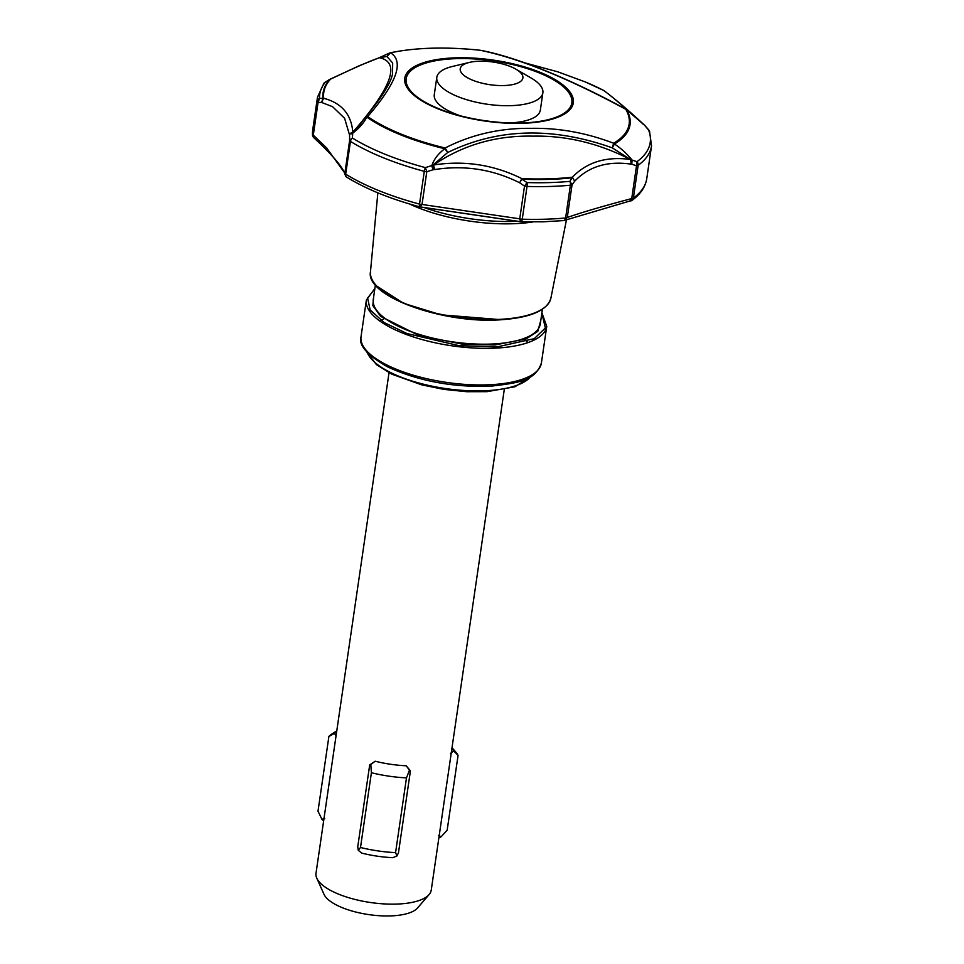 <?xml version="1.0" encoding="UTF-8"?>
<svg xmlns="http://www.w3.org/2000/svg" width="964" height="964" viewBox="0 0 964 964"><rect width="100%" height="100%" fill="white"/><g stroke="black" fill="none" stroke-linecap="round" stroke-linejoin="round"><path stroke-width="1.45" d="M322.41 99.232A4.218 3.748 -60 0 1 323.699 98.28L321.506 102.413L332.568 106.679L344.606 118.295L349.583 135.141L349.631 140.431L352.354 137.997L352.812 132.213C351.33 114.318 341.63 103.015 323.699 98.28L319.53 98.412L318.072 102.365L321.506 102.413L323.048 98.545A163.88 59.178 -171.7 0 1 329.929 79.337L330.568 79.144C354.222 67.866 370.538 60.732 379.515 57.732C400.831 62.371 391.926 87.194 352.812 132.213A4.218 3.458 175.7 0 0 349.583 135.141M345.919 176.436L344.859 173.171L326.555 147.866L313.3 135.117A4.218 1.518 -171.7 0 1 312.963 134.864A4.218 1.518 -171.7 0 1 312.505 134.141L317.289 101.389A4.218 3.928 -2.4 0 1 319.53 98.412A166.989 60.298 -171.7 0 1 325.362 82.169L330.568 79.144A163.265 58.949 -171.7 0 0 323.699 98.28M345.317 173.882A4.218 1.518 -171.7 0 1 345.305 173.869A4.218 1.518 -171.7 0 1 344.859 173.171L349.631 140.431A4.218 1.518 -171.7 0 0 350.077 141.13A4.218 1.518 -171.7 0 0 350.462 141.407L345.678 174.147A4.218 1.518 -171.7 0 1 345.317 173.882A4.218 3.446 -52.8 0 0 346.486 177.015L346.811 177.231C366.091 189.065 390.468 198.958 419.93 206.923A4.218 1.217 -75 0 1 419.521 204.091L424.293 171.339A4.218 1.217 -75 0 1 425.401 167.628L426.799 171.725L432.981 169.785L431.8 165.712C433.921 159.253 438.246 153.601 444.79 148.757A4.218 0.964 -76.5 0 1 445.139 147.986L447.718 152.493L444.79 148.757A144.443 52.152 -171.7 0 1 366.814 117.138L364.573 118.777M626.696 109.848L626.672 109.824A144.443 52.152 -171.7 0 1 614.417 143.985L612.297 147.866L613.634 143.25A4.218 3.591 59.5 0 1 614.417 143.985C621.214 148.468 627.106 153.83 632.083 160.072L631.781 164.193L636.505 165.82L636.975 161.675A4.218 3.687 53.9 0 1 638.144 165.326L633.372 198.066A4.218 1.518 -171.7 0 1 631.733 198.56C602.271 206.38 580.786 212.695 567.278 217.49A4.218 1.518 -171.7 0 1 565.615 217.972A168.784 60.937 -171.7 0 1 544.576 219.226A168.784 60.937 -171.7 0 1 522.247 219.19A4.218 1.193 91.7 0 1 521.054 221.78A4.218 1.193 91.7 0 1 520.861 221.72L420.147 206.911A4.218 1.217 -75 0 1 419.93 206.923L422.027 204.464A4.218 1.518 -171.7 0 1 419.521 204.091A168.784 60.937 -171.7 0 1 345.678 174.147A4.218 3.025 121.8 0 0 346.811 177.231M313.059 136.659A4.218 3.928 -2.4 0 1 312.505 134.141A168.784 60.937 -171.7 0 1 312.722 129.959L317.493 97.219A168.784 60.937 -171.7 0 0 317.289 101.389A4.218 1.518 -171.7 0 0 317.734 102.112A4.218 1.518 -171.7 0 0 318.072 102.365L313.3 135.117L313.939 137.84C333.255 155.855 343.57 168.061 344.895 174.448L346.486 177.015A4.218 3.446 -52.8 0 0 346.678 177.147M603.934 90.64L603.536 90.399C610.706 95.424 623.865 106.643 643.024 124.043L642.614 123.766M480.434 50.297L480.18 50.261C519.379 58.37 567.917 78.048 625.805 109.318A4.218 3.784 150.2 0 1 626.672 109.824L644.085 124.826A4.218 3.41 -48.1 0 1 644.567 125.175L643.627 124.368A4.218 2.398 -47.4 0 0 643.024 124.043L644.434 125.055M329.724 79.385L359.608 65.588L378.924 57.864A4.218 4.037 -107.2 0 1 379.515 57.732L386.926 56.466L389.842 52.912A4.218 2.82 77.9 0 1 390.119 52.827A4.218 2.82 77.9 0 1 390.565 52.791L386.926 56.466L392.673 63.034L392.541 74.264M351.354 133.888L358.644 126.453L365.091 117.439L367.694 116.584A4.218 3.193 124.9 0 0 366.814 117.138C363.548 123.332 358.716 128.778 352.318 133.478L351.354 133.888A4.218 3.531 -51.7 0 1 352.414 133.032M521.946 179.208L521.861 178.641C493.966 164.784 464.552 160.229 433.619 164.977L425.401 167.628A166.989 60.298 -171.7 0 1 352.354 137.997A4.218 3.025 121.8 0 0 350.462 141.407A168.784 60.937 -171.7 0 0 424.293 171.339A4.218 1.518 -171.7 0 0 426.799 171.725L422.027 204.464L519.741 218.828A4.218 1.518 -171.7 0 0 522.247 219.19L527.019 186.45A4.218 1.518 -171.7 0 1 524.512 186.088L527.031 182.57L521.946 179.208L519.62 182.762L521.861 178.641A163.265 58.949 -171.7 0 0 548.034 178.834A163.265 58.949 -171.7 0 0 572.399 177.219L569.941 181.353L572.062 184.751L574.677 181.208L572.676 177.774A163.88 59.178 -171.7 0 1 548.227 179.4A163.88 59.178 -171.7 0 1 521.946 179.208M563.024 86.423A83.699 30.221 -171.7 0 1 542.081 120.97L542.081 120.97A83.699 30.221 -171.7 0 1 429.522 104.546L429.522 104.546A83.699 30.221 -171.7 0 1 414.978 95.207A83.699 30.221 -171.7 0 1 451.586 58.864A83.699 30.221 -171.7 0 1 563.024 86.423M389.022 372.755L315.999 873.312A58.226 21.027 8.3 0 0 316.782 878.168A58.226 21.027 8.3 0 0 399.65 903.943A58.226 21.027 8.3 0 0 429.101 894.556A58.226 21.027 8.3 0 0 431.245 890.121L504.268 389.564M316.782 878.168L324.024 894.339A48.489 17.509 8.3 0 0 393.023 915.8A48.489 17.509 8.3 0 0 417.545 907.98L429.101 894.556M613.634 143.25C586.293 132.815 558.927 127.85 531.538 128.345C500.4 127.899 471.601 134.454 445.139 147.986A143.467 51.803 -171.7 0 1 367.694 116.584C396.77 82.844 404.398 61.588 390.565 52.791A143.467 51.803 -171.7 0 1 423.051 48.598A143.467 51.803 -171.7 0 1 480.18 50.261L480.313 50.285C514.872 56.551 569.76 78.433 626.01 109.281L625.805 109.318A143.467 51.803 -171.7 0 1 613.634 143.25M509.269 122.946A53.586 19.352 8.3 0 0 511.257 122.85A53.586 19.352 8.3 0 0 540.334 110.125L542.865 92.797A53.586 19.352 -171.7 0 1 513.788 105.522A53.586 19.352 -171.7 0 1 436.812 77.325A53.586 19.352 -171.7 0 1 452.381 66.48L469.408 62.407A31.667 11.435 -171.7 0 1 477.397 61.286A31.667 11.435 -171.7 0 1 515.897 69.179A31.667 11.435 -171.7 0 1 505.69 85.471A31.667 11.435 -171.7 0 1 466.106 76.915A31.667 11.435 -171.7 0 1 469.408 62.407M515.897 69.179L531.043 77.964A53.586 19.352 -171.7 0 1 542.865 92.797M436.812 77.325L434.282 94.653A53.586 19.352 8.3 0 0 460.394 115.813M364.898 117.704L365.091 117.439C379.153 100.75 387.95 87.543 391.492 77.831L392.553 74.228M480.18 50.261C445.802 46.658 415.773 47.513 390.119 52.827L389.842 52.912M434.499 169.58L432.981 169.785L432.45 165.495L447.718 152.493C497.653 128.164 552.517 126.621 612.297 147.866L630.323 159.446C598.704 143.262 566.338 135.49 533.225 136.141C496.111 135.322 462.901 144.937 433.619 164.977L434.499 169.58C464.359 164.904 492.724 169.29 519.62 182.762L524.512 186.088L519.741 218.828L520.62 221.744L543.069 221.816L563.856 220.575A4.218 2.193 -95.3 0 0 565.615 217.972L570.387 185.221A4.218 2.193 -95.3 0 0 569.941 181.353A166.989 60.298 -171.7 0 1 527.031 182.57A4.218 1.193 91.7 0 1 527.019 186.45A168.784 60.937 -171.7 0 0 570.387 185.221A4.218 1.518 -171.7 0 0 572.062 184.751L567.278 217.49L564.133 220.515M644.085 124.826L626.01 109.281M644.567 125.26L649.531 131.116A4.218 3.856 158 0 0 648.447 129.67A166.989 60.298 -171.7 0 1 636.975 161.675L631.516 159.891L631.781 164.193L630.577 164.061A4.218 2.675 98.2 0 0 630.323 159.446C606.091 156.24 586.787 162.157 572.399 177.219L574.677 181.208C588.643 166.591 607.272 160.868 630.577 164.061M379.177 57.744A4.218 1.94 71.6 0 1 379.286 57.707A4.218 1.94 71.6 0 1 379.442 57.671L378.756 57.924M325.362 82.169A4.218 3.844 -140.7 0 0 323.94 83.205L325.362 82.169M324.784 82.47L329.555 79.47M523.645 62.54L557.807 71.83L585.208 81.904L603.536 90.399A4.218 3.458 -61.2 0 1 603.741 90.508A4.218 3.458 -61.2 0 1 603.826 90.556M644.808 125.416A4.218 3.41 -48.1 0 0 644.567 125.175L648.929 130.128M312.963 134.864A4.218 1.518 -171.7 0 1 312.926 134.827A4.218 3.29 -41.8 0 0 313.541 137.454L313.939 137.84M629.805 201.018L631.733 198.56L636.505 165.82A4.218 1.518 -171.7 0 0 638.144 165.326A168.784 60.937 -171.7 0 0 651.531 145.95L649.531 131.116M651.531 145.95L646.748 178.689A168.784 60.937 -171.7 0 1 633.372 198.066A4.218 3.687 53.9 0 1 630.854 200.922M563.374 220.527A4.218 2.193 -95.3 0 0 563.856 220.575L632.01 200.392C640.445 194.318 645.362 187.088 646.748 178.689M395.577 852.634A67.516 24.377 -171.7 0 1 360.5 847.489L358.271 850.308L357.74 846.85L369.694 764.91L370.791 764.512L371.405 772.718A67.516 24.377 8.3 0 0 406.483 777.876L409.459 770.2L410.423 770.887L398.469 852.839L396.939 855.996L395.577 852.634L406.483 777.876M371.405 772.718L360.5 847.489M324.772 818.689L321.843 819.195L318 811.17L328.905 736.412L334.363 733.399L336.075 735.665M336.773 730.893L332.303 733.725A67.516 24.377 8.3 0 0 328.905 736.412M450.429 753.462L453.67 750.932L458.069 755.402A67.516 24.377 8.3 0 0 455.49 751.703L452.02 747.703M458.069 755.402L447.163 830.161L441.163 836.74L438.475 835.402M358.271 850.308L361.777 853.116A58.226 21.027 -171.7 0 0 392.806 857.671L396.939 855.996M369.694 764.91L375.177 761.223L370.791 764.512M375.177 761.223A58.226 21.027 8.3 0 0 406.206 765.778L409.459 770.2M406.206 765.778L410.423 770.887M323.639 820.942L321.843 819.195M336.653 731.748L334.363 733.399M438.849 837.933L441.163 836.74M451.887 748.606L453.67 750.932M530.754 376.562A84.386 30.474 -171.7 0 1 487.688 390.613A84.386 30.474 -171.7 0 1 367.356 352.728M370.61 354.619A91.146 32.909 -171.7 0 1 361.03 336.677C358.343 345.124 367.163 355.174 387.504 366.826C418.388 381.081 452.875 387.528 490.965 386.19C517.246 382.901 535.068 381.443 541.407 362.994A91.146 32.909 -171.7 0 1 491.953 384.624A91.146 32.909 -171.7 0 1 370.61 354.619M541.852 313.155L545.371 327.989L534.261 338.653L497.026 346.932L458.804 345.618L407.037 333.556L384.154 322.554L370.164 309.926L367.597 298.057L374.839 288.79M541.407 362.994L546.745 326.386A91.146 32.909 -171.7 0 1 497.291 348.028A91.146 32.909 -171.7 0 1 375.948 318.012A91.146 32.909 -171.7 0 1 366.368 300.081L374.888 288.441M375.406 284.886L373.273 299.491A84.386 30.474 8.3 0 0 382.142 316.108A84.386 30.474 8.3 0 0 494.496 343.895A84.386 30.474 8.3 0 0 540.286 323.856L542.419 309.251M373.779 295.996L372.827 305.588L380.72 316.433L418.545 335.339L462.551 344.184L494.761 344.992L526.031 338.954L537.767 331.387L540.804 320.361M380.117 289.236A91.182 32.921 -171.7 0 1 370.453 271.896C365.392 296.334 443.753 324.229 501.184 319.747C530.646 317.662 547.215 310.492 550.878 298.225A91.182 32.921 -171.7 0 1 501.509 319.265A91.182 32.921 -171.7 0 1 380.117 289.236M376.719 286.031L403.434 303.274L441.006 314.83L501.015 319.687M532.839 221.961A96.267 34.764 -171.7 0 1 518.029 223.503A96.267 34.764 -171.7 0 1 409.519 203.97M313.77 137.671A4.218 3.29 -41.8 0 1 313.541 137.454L312.469 134.815L312.722 129.959M527.103 123.079A85.181 30.752 8.3 0 0 564.362 86.097A85.181 30.752 8.3 0 0 450.971 58.045A85.181 30.752 8.3 0 0 413.713 95.038A85.181 30.752 8.3 0 0 527.103 123.079M424.461 207.682A98.232 35.463 8.3 0 0 516.969 221.274M585.208 81.904A163.265 58.949 -171.7 0 1 603.536 90.399M367.043 352.378L376.49 364.669L391.962 374.237L421.714 384.865L443.934 389.396L466.805 391.709L487.025 391.661L515.017 386.745L531.152 376.322M378.575 58.009L388.805 53.357M542.081 120.97C510.655 127.128 457.864 119.428 429.522 104.546M550.878 298.225L566.495 219.696M323.94 83.205L317.493 97.219M604.042 90.688C615.755 99.497 628.95 110.727 643.627 124.368M420.352 207.007L520.62 221.744M370.453 271.896L377.852 192.836M541.901 312.806L546.745 326.386M361.03 336.677L366.368 300.081M528.067 342.569L524.633 339.497M379.647 320.916L383.817 318.951"/></g></svg>
